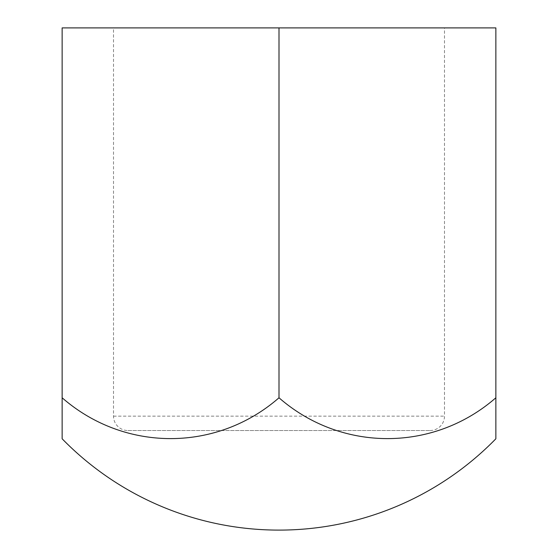 <?xml version="1.0" encoding="UTF-8"?>
<svg xmlns="http://www.w3.org/2000/svg" width="558" height="558" viewBox="0 0 558 558"><rect width="100%" height="100%" fill="white"/><g stroke="black" fill="none" stroke-linecap="round" stroke-linejoin="round"><path stroke-width="0.42" stroke-dasharray="2.79 2.09" d="M127.894 430.525L430.106 430.525L127.894 430.525A14.382 14.382 0 0 1 113.511 416.142L113.511 27.9L444.489 27.9L113.511 27.9M430.106 430.525A14.382 14.382 0 0 0 444.489 416.142L444.489 27.9M279 397.784C217.02 451.945 124.776 452.468 62.14 397.784L62.14 27.9L495.86 27.9L495.86 397.784C433.88 451.945 341.636 452.468 279 397.784L279 27.9M495.86 438.79L495.86 397.784M113.511 416.142L444.489 416.142L113.511 416.142"/><path stroke-width="0.84" d="M62.14 438.79L62.14 397.784C124.12 451.945 216.364 452.468 279 397.784C340.98 451.945 433.224 452.468 495.86 397.784L495.86 438.79A302.834 302.834 0 0 1 279.146 530.1L278.854 530.1A302.834 302.834 0 0 1 62.14 438.79L62.14 27.9L279 27.9L279 397.784M495.86 397.784L495.86 27.9L279 27.9"/></g></svg>
